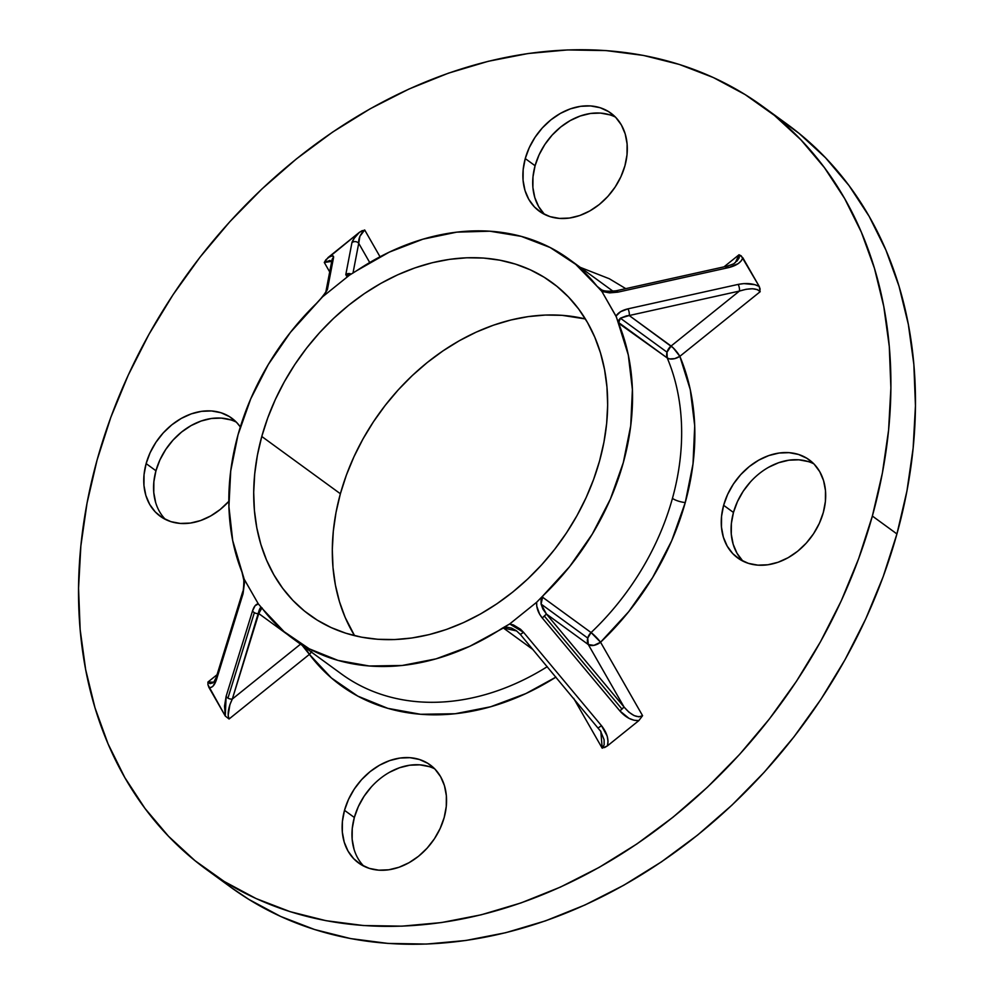 <?xml version="1.0" encoding="UTF-8"?>
<svg xmlns="http://www.w3.org/2000/svg" width="994" height="994" viewBox="0 0 994 994"><rect width="100%" height="100%" fill="white"/><g stroke="black" fill="none" stroke-linecap="round" stroke-linejoin="round"><path stroke-width="1.49" d="M311.669 651.592L309.395 654.375L302.164 645.342A9.642 2 -128.8 0 1 309.395 654.375A244.275 189.531 126.1 0 0 555.957 677.1L525.913 693.551L490.626 706.771L455.177 713.742L420.574 714.276L387.797 708.337L357.79 696.123L331.4 677.958L309.395 654.375L229.067 718.997L225.278 716.028L208.864 687.326L210.977 687.463L213.064 686.109L216.506 679.561L243.045 593.741L244.449 582.993L241.964 572.059A234.634 182.064 126.1 0 1 238.038 434.763L230.72 470.982L228.918 506.592L232.708 540.599L244.213 579.229L258.316 603.88L255.085 605.744L252.538 610.888L226.123 696.347A4.821 3.268 17.2 0 0 227.937 698.111L254.352 612.652A4.821 3.268 -162.8 0 1 252.538 610.888L226.123 696.347L224.52 706.138L225.278 716.028L207.982 684.878L207.932 682.058L217.052 674.727L207.932 682.058L209.945 683.611L212.728 682.928M520.396 634.334L523.565 632.333L509.686 623.959L536.636 602.265L509.462 624.133L502.293 628.208A234.634 182.064 126.1 0 1 292.497 638.31A234.634 182.064 126.1 0 1 262.913 609.297L284.048 631.637L309.308 648.834L337.972 660.389L369.259 665.992L402.272 665.471L436.08 658.848L469.74 646.311L503.374 628.009L532.983 649.579L503.374 628.009L502.293 628.208L509.686 623.959L513.401 624.94L520.508 629.227L523.565 632.333L601.494 725.695L607.148 736.007L608.017 741.213L607.446 745.86L638.831 720.613L634.073 720.252L629.053 718.389L619.858 710.921L542.239 617.945L619.858 710.921L622.008 709.107L544.377 616.118L542.239 617.945L539.63 614.23L536.76 606.166L536.636 602.265L542.923 595.841L542.476 597.145L591.082 632.557A9.642 7.48 -53.9 0 0 587.74 638.073L541.084 604.079L541.047 600.152L542.476 597.145L591.082 632.557A234.634 182.064 -53.9 0 0 672.441 498.379A234.634 182.064 -53.9 0 0 667.235 357.952A9.642 5.504 157.1 0 0 679.846 356.337A244.275 189.531 126.1 0 1 685.264 502.529A9.642 2.647 15.5 0 1 672.441 498.379A234.634 182.064 -53.9 0 0 667.235 357.952L618.541 323.187A234.634 182.064 126.1 0 1 542.923 595.841L569.612 566.642L592.312 534.064L610.391 499.05L623.313 462.583L630.718 425.73L632.395 389.524L628.295 355.007L616.379 316.949L601.892 291.466L597.108 286.334L601.295 289.627L597.903 287.154L575.675 264.329L550.154 247.518L521.266 236.373L489.831 231.204L456.731 232.149L422.91 239.194L389.288 252.128L356.846 270.604A234.634 182.064 126.1 0 1 568.854 259.036A234.634 182.064 126.1 0 1 597.108 286.334L601.768 291.267L615.994 316.117L620.567 311.706L627.959 308.848L738.144 284.408L743.872 283.601L754.868 284.657L759.23 286.434L760.161 291.714L679.846 356.337L690.271 389.648L694.707 425.83L693.017 463.825L685.264 502.529L671.671 540.811L652.623 577.551L628.693 611.695L600.562 642.223L642.584 715.68L638.831 720.613L607.446 745.86L602.19 748.184L573.65 698.297L602.19 748.184L604.153 744.817L604.103 739.735L600.376 730.652M626.531 315.843L629.202 315.52L671.087 346.036A9.642 7.48 -53.9 0 0 667.024 352.187L620.368 318.192L626.531 315.843M157.524 465.801A433.62 336.457 -53.9 0 0 155.449 472.647L157.512 465.813M599.581 460.868A205.721 159.624 126.1 0 1 309.532 614.938A205.721 159.624 126.1 0 1 261.782 436.478L340.383 493.757A205.721 159.624 -53.9 0 0 354.585 635.675L345.179 617.448L339.476 601.705L335.4 585.044L333.002 567.624L332.307 549.607L333.313 531.169L336.009 512.494L340.383 493.757L346.372 475.132L353.939 456.805L362.996 438.95L373.471 421.742L385.25 405.341L398.209 389.909L412.249 375.595L427.234 362.537L443.001 350.87L459.402 340.681L476.288 332.095L493.484 325.175L510.841 320.006L528.174 316.614L545.333 315.061L562.144 315.334L585.379 318.95A205.721 159.624 -53.9 0 0 340.383 493.757L261.782 436.478A205.721 159.624 126.1 0 1 551.832 282.408A205.721 159.624 126.1 0 1 599.581 460.868L593.58 479.493L586.025 497.82L576.955 515.675L566.493 532.883L554.714 549.284L541.742 564.716L527.702 579.03L512.73 592.089L496.963 603.756L480.562 613.944L463.676 622.53L446.48 629.451L429.122 634.619L411.777 638.011L394.63 639.564L377.819 639.291L361.518 637.179L345.875 633.24L331.064 627.537L317.198 620.107L304.437 611.037L292.882 600.388L282.669 588.286L273.872 574.83L266.578 560.169L260.875 544.439L256.8 527.777L254.402 510.357L253.706 492.341L254.712 473.902L257.409 455.215L261.782 436.478L267.771 417.853L275.338 399.526L284.396 381.671L294.858 364.463L306.637 348.062L319.608 332.63L333.649 318.316L348.621 305.27L364.388 293.59L380.789 283.414L397.675 274.816L414.883 267.908L432.228 262.727L449.574 259.347L466.733 257.781L483.544 258.055L499.845 260.18L515.476 264.106L530.287 269.809L544.153 277.239L556.913 286.322L568.469 296.957L578.694 309.059L587.491 322.516L594.772 337.177L600.488 352.92L604.551 369.582L606.949 387.001L607.657 405.018L606.651 423.444L603.942 442.131L599.581 460.868M230.881 887.307L248.848 899.408L280.656 916.456L314.663 929.552L350.547 938.572L387.958 943.418L426.538 944.064L465.913 940.473L505.71 932.707L545.544 920.842L585.019 904.962L623.772 885.244L661.42 861.885L697.602 835.084L731.969 805.115L764.187 772.276L793.957 736.865L820.994 699.229L845.012 659.73L865.811 618.753L883.169 576.682L896.923 533.94A472.162 366.364 -53.9 0 0 787.335 124.349L762.771 106.445A472.162 366.364 126.1 0 1 872.359 516.048L896.923 533.94L906.95 490.924L913.138 448.058L915.449 405.751L913.846 364.4L908.342 324.417L898.998 286.173L885.902 250.053L869.178 216.406L848.988 185.53L825.517 157.76L799.014 133.333L774.811 115.726M219.189 878.274A472.162 366.364 -53.9 0 0 231.229 887.555A472.162 366.364 -53.9 0 0 896.923 533.94L872.359 516.048A472.162 366.364 126.1 0 1 206.665 869.651A472.162 366.364 126.1 0 1 97.077 460.06L87.05 503.076L80.862 545.942L78.551 588.249L80.154 629.6L85.658 669.583L95.002 707.827L108.097 743.947L124.822 777.594L145.012 808.47L168.483 836.24L194.986 860.667L224.284 881.516L256.092 898.564L290.099 911.66L325.982 920.68L363.394 925.526L401.974 926.159L441.348 922.581L481.146 914.815L520.98 902.937L560.454 887.07L599.208 867.352L636.856 843.981L673.037 817.192L707.405 787.223L739.623 754.371L769.393 718.96L796.43 681.325L820.448 641.826L841.247 600.848L858.605 558.79L872.359 516.048L882.386 473.032L888.586 430.153L890.885 387.846L889.282 346.496L883.778 306.512L874.434 268.281L861.338 232.161L844.614 198.502L824.424 167.638L800.953 139.856L774.45 115.428L745.152 94.592L713.344 77.544L679.337 64.448L643.453 55.428L606.042 50.582L567.462 49.936L528.087 53.527L488.29 61.293L448.456 73.158L408.981 89.038L370.228 108.756L332.58 132.115L296.398 158.916L262.031 188.885L229.813 221.724L200.042 257.135L173.006 294.771L148.988 334.27L128.189 375.247L110.831 417.318L97.077 460.06A472.162 366.364 126.1 0 1 762.771 106.445M434.713 768.847A60.709 47.103 -53.9 0 0 354.336 817.49L344.508 810.321A60.709 47.103 126.1 0 1 430.091 764.858A60.709 47.103 126.1 0 1 444.181 817.528A60.709 47.103 126.1 0 1 358.598 862.991A60.709 47.103 126.1 0 1 344.508 810.321L354.336 817.49A60.709 47.103 -53.9 0 0 363.804 866.159M813.837 463.825A60.709 47.103 -53.9 0 0 733.46 512.469L723.632 505.3A60.709 47.103 126.1 0 1 809.215 459.837A60.709 47.103 126.1 0 1 823.305 512.506A60.709 47.103 126.1 0 1 737.722 557.969A60.709 47.103 126.1 0 1 723.632 505.3L733.46 512.469A60.709 47.103 -53.9 0 0 742.928 561.138M615.46 117.106A60.709 47.103 -53.9 0 0 535.083 165.737L525.254 158.58A60.709 47.103 126.1 0 1 610.838 113.117A60.709 47.103 126.1 0 1 624.928 165.774A60.709 47.103 126.1 0 1 539.344 211.237A60.709 47.103 126.1 0 1 525.254 158.58L535.083 165.737A60.709 47.103 -53.9 0 0 544.55 214.406M236.323 422.127A60.709 47.103 -53.9 0 0 155.946 470.758L146.13 463.602L144.043 474.647L143.944 485.395L145.857 495.459L149.696 504.43L155.3 511.972L162.482 517.787L170.943 521.664L180.361 523.44L190.388 523.068L200.626 520.545L210.678 515.961L220.171 509.512L228.831 501.336A60.709 47.103 126.1 0 1 160.22 516.259A60.709 47.103 126.1 0 1 146.13 463.602L155.946 470.758A60.709 47.103 -53.9 0 0 165.426 519.427M146.13 463.602A60.709 47.103 126.1 0 1 231.714 418.139A60.709 47.103 126.1 0 1 240.337 426.96L236.622 422.425L229.452 416.61L220.991 412.734L211.56 410.957L201.546 411.33L191.308 413.852L181.243 418.437L171.751 424.885L163.19 432.962L155.884 442.355L150.131 452.692L146.13 463.602M331.71 261.372L324.292 262.478L329.685 271.909L324.292 262.478L325.883 259.769L359.43 232.298L364.686 229.974L380.031 256.775L364.686 229.974L359.903 236.323L358.722 243.294L369.718 262.528L358.722 243.294A4.821 4.647 -169.1 0 0 351.938 242.66L345.8 274.617L346.533 275.984L349.478 275.152L322.528 296.846L290.459 332.331L268.33 364.463L250.699 398.929L238.038 434.763A234.634 182.064 126.1 0 1 316.465 303.406L324.417 294.634L327.411 289.515L333.574 257.434L332.394 255.806L328.057 257.545L359.43 232.298L354.299 238.187L351.938 242.66L345.8 274.617L349.478 275.152L322.528 296.846L327.411 289.515L333.574 257.434C333.822 255.247 331.971 255.284 328.057 257.545L324.292 262.478L329.884 260.465L331.934 261.596M580.297 267.374L609.334 278.755L625.773 288.645M735.386 262.54L739.027 254.762L724.005 266.852L739.027 254.762L741.226 255.868L759.23 286.434L742.816 257.744L741.238 260.838L738.144 263.658L728.527 267.622L617.895 292.149L609.657 292.87L601.892 291.466L617.895 292.149L728.527 267.622C736.542 265.622 741.313 262.329 742.816 257.744L739.027 254.762L739.213 257.806L736.79 261.298M823.305 512.506L819.304 523.403L813.552 533.753L806.246 543.146L797.685 551.223L788.192 557.671L778.128 562.244L767.902 564.766L757.875 565.151L748.445 563.362L739.983 559.485L732.814 553.67L727.198 546.128L723.371 537.158L721.458 527.106L721.545 516.346L723.632 505.3L727.633 494.403L733.398 484.053L740.692 474.66L749.265 466.584L758.757 460.135L768.809 455.563L779.048 453.04L789.074 452.655L798.493 454.444L806.954 458.321L814.136 464.136L819.739 471.678L823.579 480.649L825.492 490.701L825.393 501.461L823.305 512.506M624.928 165.774L620.927 176.683L615.162 187.021L607.868 196.414L599.307 204.491L589.815 210.939L579.75 215.524L569.512 218.046L559.498 218.419L550.067 216.642L541.606 212.766L534.437 206.951L528.82 199.409L524.981 190.438L523.08 180.374L523.167 169.626L525.254 158.58L529.255 147.671L535.02 137.321L542.314 127.94L550.875 119.864L560.367 113.415L570.432 108.831L580.67 106.308L590.684 105.936L600.115 107.712L608.577 111.589L615.746 117.404L621.362 124.946L625.201 133.917L627.102 143.981L627.015 154.729L624.928 165.774M444.181 817.528L440.18 828.424L434.428 838.774L427.122 848.168L418.561 856.244L409.068 862.693L399.004 867.265L388.766 869.787L378.751 870.172L369.321 868.383L360.859 864.507L353.69 858.692L348.074 851.15L344.235 842.179L342.334 832.127L342.421 821.367L344.508 810.321L348.509 799.424L354.274 789.074L361.567 779.681L370.128 771.605L379.621 765.156L389.685 760.584L399.923 758.062L409.938 757.676L419.369 759.466L427.83 763.342L434.999 769.157L440.615 776.699L444.455 785.67L446.356 795.722L446.269 806.482L444.181 817.528M808.321 461.601L798.89 459.812L788.876 460.197L778.637 462.719L768.573 467.292M750.52 481.817L743.226 491.21L737.461 501.56L733.46 512.469L731.373 523.503L731.286 534.263L733.187 544.314L737.026 553.285L742.642 560.827M429.197 766.622L419.766 764.833L409.752 765.218L399.513 767.741L389.449 772.313M371.396 786.838L364.09 796.231L358.337 806.581L354.336 817.49L352.249 828.524L352.162 839.284L354.063 849.336M230.807 419.89L221.389 418.114L211.362 418.486L201.123 421.021L191.072 425.594L181.579 432.042L173.018 440.118L165.712 449.512L159.947 459.849L155.946 470.758L153.859 481.804L153.772 492.552L155.685 502.616M609.943 114.869L600.513 113.092L590.498 113.465L580.26 116L570.196 120.572L560.703 127.021L552.142 135.097L544.836 144.49L539.083 154.828L535.083 165.737L532.995 176.783L532.896 187.531L534.809 197.595L538.649 206.566L544.252 214.108M261.944 607.881L258.763 613.559A4.821 3.268 -162.8 0 1 254.352 612.652A4.821 3.268 17.2 0 0 258.763 613.559L287.738 634.681L258.763 613.559L232.335 699.03L300.536 644.162L232.335 699.03A4.821 3.268 -162.8 0 1 227.937 698.111A4.821 3.268 -162.8 0 1 226.123 696.347L225.278 716.028L229.067 718.997L228.135 715.419L229.912 704.609L232.335 699.03L259.223 610.117L260.142 608.042L261.385 607.582L262.391 608.427M292.497 638.31L341.625 674.106A234.634 182.064 -53.9 0 0 547.259 666.676M588.299 644.547L624.046 707.02L546.427 614.031L588.299 644.547A9.642 5.74 150.2 0 0 600.562 642.223L642.584 715.68L638.931 716.836L634.11 715.593L628.891 712.151L624.046 707.02L588.299 644.547L546.427 614.031L542.923 609.136L541.084 604.079L587.74 638.073A9.642 7.48 -53.9 0 0 588.299 644.547L587.74 638.073L591.082 632.557L600.562 642.223L593.927 645.354L588.299 644.547M671.087 346.036L739.387 291.08L629.202 315.52L673.261 347.925L679.846 356.337L674.74 358.623L669.695 358.921L667.235 357.952L618.628 322.541L618.666 320.242L620.368 318.192L667.024 352.187A9.642 7.48 -53.9 0 0 667.235 357.952L667.024 352.187L671.087 346.036L739.387 291.08L746.159 289.266L752.495 288.745L757.403 289.602L760.161 291.714L679.846 356.337A9.642 2 51.2 0 0 671.087 346.036M362.301 230.583L359.43 232.298C355.106 236.684 352.609 240.138 351.938 242.66A4.821 4.647 10.9 0 1 358.722 243.294L352.994 273.077L358.722 243.294C358.362 238.448 360.35 234.012 364.686 229.974M356.846 270.604L349.478 275.152L356.846 270.604M243.132 575.613L243.244 576.172C244.487 577.253 243.468 592.71 242.735 591.641L216.195 677.461A4.821 3.268 17.2 0 0 216.506 679.561L243.045 593.741A4.821 3.268 -162.8 0 1 242.735 591.641A4.821 3.268 17.2 0 0 243.045 593.741L244.213 579.229L258.316 603.88L262.913 609.297L258.316 603.88C255.93 604.054 254.004 606.39 252.538 610.888A4.821 3.268 17.2 0 0 254.352 612.652L227.937 698.111A4.821 3.268 17.2 0 0 232.335 699.03C228.297 707.455 227.204 714.102 229.067 718.997L309.395 654.375A9.642 5.914 143.1 0 0 311.37 652.052M343.092 675.162A234.634 182.064 -53.9 0 0 526.82 678.243M516.669 630.954L503.374 628.009L507.039 627.202L511.488 628.096L516.147 630.581M615.311 292.112A4.821 1.789 77.5 0 1 616.181 290.77C601.805 292.211 602.029 289.502 599.407 288.533L599.32 288.459M685.264 502.529A244.275 189.531 126.1 0 1 600.562 642.223A9.642 1.404 46.5 0 0 591.082 632.557A234.634 182.064 -53.9 0 0 672.441 498.379A9.642 2.647 -164.5 0 0 685.264 502.529M615.994 316.117L618.541 323.187L620.368 318.192L629.202 315.52A4.821 1.789 -102.5 0 0 627.959 308.848C622.107 310.24 618.119 312.663 615.994 316.117M760.161 289.217L759.23 286.434C753.415 283.476 746.382 282.805 738.144 284.408L627.959 308.848A4.821 1.789 77.5 0 1 629.202 315.52L739.387 291.08A4.821 1.789 -102.5 0 0 738.144 284.408A4.821 1.789 77.5 0 1 739.387 291.08C749.849 287.838 756.769 288.049 760.161 291.714M725.943 267.572A4.821 1.789 77.5 0 1 726.825 266.23A4.821 1.789 77.5 0 1 728.527 267.622A4.821 1.789 -102.5 0 0 726.825 266.23C738.033 262.578 732.653 263.696 735.461 262.478M726.825 266.23L616.181 290.77A4.821 1.789 77.5 0 1 617.895 292.149A4.821 1.789 -102.5 0 0 616.193 290.77M638.831 720.613L642.584 715.68C637.452 718.314 631.265 715.431 624.046 707.02L619.858 710.921C625.798 717.606 632.122 720.836 638.831 720.613M546.427 614.031L544.377 616.118L622.008 709.107L624.046 707.02L546.427 614.031L541.084 604.079L542.923 595.841L536.636 602.265C536.313 607.657 538.176 612.876 542.239 617.945L546.427 614.031M604.576 747.575L607.446 745.86C608.987 739.449 607.011 732.727 601.494 725.695L598.313 727.844L601.494 725.695L523.565 632.333L520.371 634.47L516.507 630.842M600.836 731.422L602.19 748.184M262.913 609.297L261.919 607.794M207.932 684.555L208.864 687.326C211.908 688.258 214.455 685.661 216.506 679.561A4.821 3.268 -162.8 0 1 216.207 677.436M213.809 682.157L207.932 682.058M350.373 274.518L351.304 273.971M351.093 274.083A4.821 4.647 -169.1 0 0 345.8 274.617A4.821 4.647 10.9 0 1 351.093 274.083M331.946 260.142A4.821 4.647 10.9 0 1 333.574 257.434A4.821 4.647 -169.1 0 0 331.959 260.117L325.796 292.199L321.484 297.815M325.808 292.099A4.821 4.647 10.9 0 1 327.411 289.515A4.821 4.647 -169.1 0 0 325.808 292.099M320.95 298.424L321.696 297.604M231.229 887.555L206.665 869.651M613.074 291.267L569.264 259.335M600.972 731.659L520.371 634.47M216.195 677.461L213.76 682.207M351.168 274.046L350 274.779"/></g></svg>
